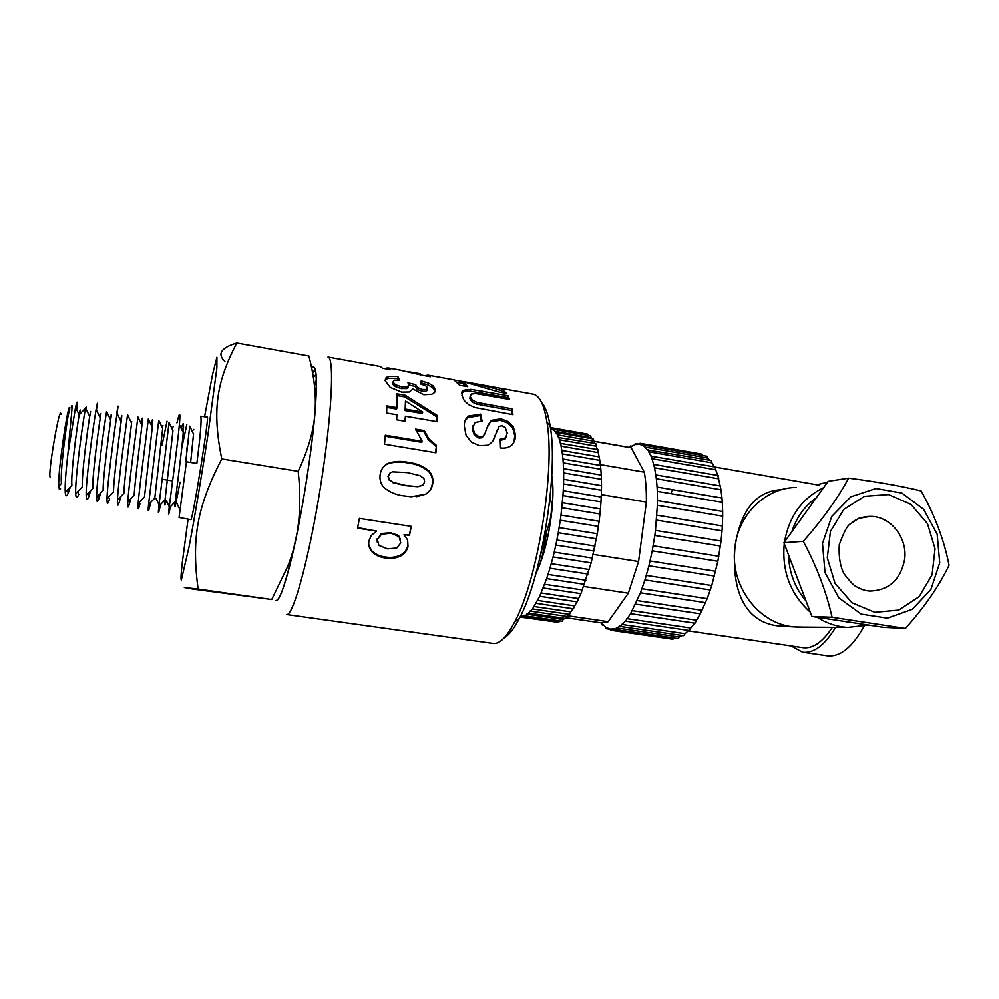 <?xml version="1.0" encoding="UTF-8"?>
<svg xmlns="http://www.w3.org/2000/svg" width="999" height="999" viewBox="0 0 999 999"><rect width="100%" height="100%" fill="white"/><g stroke="black" fill="none" stroke-linecap="round" stroke-linejoin="round"><path stroke-width="1.5" d="M546.116 531.868L542.157 547.739M536.013 573.164C540.734 564.447 544.28 550.324 546.678 530.794M540.422 555.669L546.328 531.468M60.989 414.423C60.002 402.372 47.465 475.374 50.225 477.235M188.062 519.205L182.417 561.563C181.031 573.663 180.669 579.795 181.343 579.969L189.098 546.69C194.693 517.22 202.048 473.439 208.029 434.028L216.87 368.069L216.908 357.255L212.562 374.375L204.558 416.758M186.426 461.775L196.853 463.424C200.562 434.278 201.823 418.544 200.649 416.221L207.305 417.132C209.802 413.761 192.807 519.942 190.896 519.655L179.058 517.482L186.426 461.775L185.739 461.763L189.723 426.148L193.531 434.053L190.622 462.437M67.994 453.321L75.562 407.267C76.773 401.923 77.335 400.724 77.26 403.633L76.711 409.69M60.552 488.686L59.353 489.335L58.779 486.226C57.78 475.274 64.798 425.124 68.069 411.588C69.068 407.242 69.543 406.318 69.48 408.828M71.154 407.704L71.166 407.692C73.739 397.777 70.317 422.964 68.032 452.947M224.9 361.451C217.02 354.033 220.966 347.889 236.763 343.032L308.903 356.044C313.649 374.35 315.784 390.846 315.309 405.494C315.197 425.137 309.49 447.09 298.189 471.328L221.741 458.928C196.603 507.892 191.558 539.06 198.089 589.06L271.716 599.512L287.15 567.632C298.551 540.509 302.235 508.416 298.189 471.328M236.763 343.032C216.408 382.405 212 409.877 221.741 458.928M198.089 589.06L184.34 587.512L192.495 589.023L271.716 599.512M276.523 600.387C279.658 599.25 284.128 587.412 289.922 564.872C300.524 523.663 312.6 448.651 315.522 405.894C317.457 376.186 316.196 363.586 311.713 368.094C319.056 358.641 317.657 407.779 307.242 475.811C296.903 543.831 281.768 602.459 276.074 600.511L275.999 600.499M69.293 412.724C70.042 406.805 69.83 406.843 68.669 412.849C65.996 426.298 59.928 473.626 61.463 483.416L58.779 486.226M85.514 408.079L79.633 414.285C80.507 408.029 80.357 408.204 79.171 414.822C76.623 428.871 70.679 475.337 71.916 485.339L65.247 492.37C64.885 484.852 65.797 471.84 67.982 453.371M89.935 415.821C90.909 409.44 90.834 409.677 89.698 416.521C87.288 431.056 81.506 475.999 82.33 486.8L75.699 493.743C74.875 480.332 82.293 425 85.552 407.892L89.698 416.521M100.137 417.744C101.286 410.801 101.324 410.876 100.237 417.969C98.027 432.38 92.158 477.584 92.757 488.449L86.189 495.292C85.639 481.793 93.144 426.273 96.141 409.328C97.527 401.373 97.69 401.211 96.591 408.828L96.428 409.94M110.827 418.856L110.352 419.343C111.663 411.95 111.776 412.162 110.664 420.005C108.579 434.865 102.785 479.508 103.147 490.384L96.616 497.227C96.354 483.766 103.759 428.958 106.581 411.488L110.664 420.005M120.579 420.666C121.978 413.311 122.165 413.686 121.104 421.778C119.118 437.2 113.511 480.307 113.499 491.933L107.018 498.726C107.193 484.403 114.348 431.543 117.045 413.361C118.444 404.021 118.406 403.696 116.92 412.375M131.568 423.201C129.783 438.424 124.138 481.456 123.864 493.344L117.445 500.012C117.944 485.339 125.112 432.704 127.56 414.772L131.568 423.201M140.946 423.251C142.557 415.821 142.882 416.496 141.92 425.274C140.26 440.834 134.64 483.491 134.178 495.229L127.81 501.873C128.521 487.425 135.652 435.277 137.937 416.983L141.92 425.274M151.074 424.612C152.797 417.157 153.197 417.994 152.285 427.122L144.468 496.915L138.149 503.546C139.223 488.461 146.116 438.049 148.327 418.943L152.285 427.122M162.662 428.521L154.783 498.139L148.539 504.62L158.754 420.329L162.662 428.521M160.527 504.545L160.04 506.805C158.341 514.822 157.942 514.647 158.841 506.293L169.056 422.577L172.952 430.631L165.035 499.862C164.36 506.643 164.735 506.755 166.171 500.212M181.281 428.559C183.354 420.979 184.003 422.315 183.242 432.555C181.968 449.388 176.711 488.723 175.25 501.673C174.475 508.516 174.775 508.553 176.161 501.785L180.07 482.067M186.613 449.737L187.912 443.768M186.801 424.6L181.731 447.927M170.342 506.805L170.03 508.354C168.394 516.595 168.094 516.508 169.106 508.091C171.004 492.307 177.61 444.48 179.383 424.637C180.519 411.738 179.708 411.151 176.935 422.902M167.033 421.141L161.938 445.716M150.674 502.397L150.012 505.369C148.302 512.799 147.802 512.549 148.539 504.62M139.236 502.41L139.947 503.896C138.249 510.651 137.65 510.539 138.149 503.546M130.694 498.863L129.833 502.26C128.097 508.841 127.422 508.716 127.81 501.873M120.804 496.528L119.73 500.611C117.944 506.88 117.183 506.68 117.445 500.012M109.503 499.2C107.78 504.732 106.943 504.582 107.018 498.726M100.624 493.031L99.213 497.727C97.515 502.859 96.641 502.697 96.616 497.227M90.659 490.634L89.061 495.879C87.275 500.949 86.314 500.749 86.189 495.292M78.721 494.368C76.985 498.813 75.974 498.601 75.699 493.743M86.364 407.093L86.089 409.016M70.317 487.025L68.307 492.832C66.621 496.865 65.609 496.703 65.247 492.37M286.488 614.497L286.526 614.51C292.957 616.77 308.791 559.84 320.267 488.361C331.805 416.908 334.727 357.417 327.984 357.08L380.107 366.496M316.396 379.682L314.51 385.976M493.056 643.393L493.156 643.406C499.525 644.243 506.68 637.112 514.635 622.015C537.662 580.282 555.569 469.043 546.89 421.74C544.105 404.757 539.572 395.567 533.291 394.18L532.842 394.093M504.008 637.999C508.828 635.302 513.911 628.833 519.268 618.581C541.52 578.384 558.653 472.015 550.212 426.423C548.326 414.697 545.491 406.78 541.695 402.659M418.269 486.476L423.101 484.877L424.65 481.868L423.913 478.496L420.104 475.674L407.355 472.577L392.482 471.815L389.935 473.039L388.386 476.048L389.098 479.445L392.919 482.305L405.694 485.402L417.869 486.688L422.365 485.327M470.766 389.36L508.054 395.716L509.552 399.438L475.736 393.569L471.353 394.018L470.267 396.728L472.589 400.287L477.023 402.422L511.988 408.816L512.962 414.66L475.012 407.53L468.668 404.645L464.248 400.611L461.938 395.392L463.049 390.359L470.766 389.36L470.317 391.196L507.592 397.54L508.054 395.716M385.077 380.582L386.126 377.61L388.199 376.548L397.814 376.473L399.687 380.144L394.505 380.194L392.957 381.943L395.479 384.74L401.61 386.825L407.18 386.85L408.966 384.94L407.942 382.842L415.696 384.665L417.794 387.699L422.627 389.523L426.486 389.485L427.647 387.874L425.624 385.714L420.567 383.966L421.191 380.881L428.521 383.129L433.191 385.876L435.377 389.36L434.278 392.744L431.805 394.243L423.788 394.73L412.987 389.023L409.253 391.995L401.648 392.108L390.259 387.437L385.077 380.582M436.476 445.429L435.951 452.734L384.515 444.205L385.302 435.177L422.277 441.371L415.534 429.083L424.363 430.581L428.708 438.561L436.476 445.429L435.527 452.672M408.628 462.437C416.208 463.236 422.977 466.021 428.933 470.779C432.105 474.35 433.404 478.484 432.792 483.179C432.192 487.912 429.895 491.558 425.899 494.105L411.263 496.728L404.183 495.879C396.516 495.129 389.722 492.295 383.803 487.387C380.706 483.691 379.483 479.458 380.132 474.712C380.856 469.78 383.304 466.058 387.462 463.573C394.255 461.113 401.311 460.739 408.628 462.437L408.191 463.024C415.759 463.823 422.527 466.57 428.484 471.266C431.655 474.8 432.954 478.871 432.355 483.479L432.792 483.179M396.878 414.772L386.638 413.012L386.838 405.881L397.04 407.642L396.84 393.806L405.244 395.267L437.425 415.522L437.425 421.703L405.432 416.233L405.257 421.266L396.69 419.805L396.878 414.772M386.663 369.018L386.825 368.057L388.374 367.994L390.659 369.742L382.505 368.269L380.294 366.533M407.142 371.503L419.592 373.638M424.65 375.711L427.909 375.137L430.469 376.76L422.977 375.412L398.439 369.817M357.555 528.196L359.39 518.419L411.263 526.373L409.503 535.414L404.033 534.577L407.629 539.947L408.017 546.653C406.98 550.749 404.52 553.883 400.649 556.043C395.816 558.279 390.784 558.928 385.539 558.004C380.107 557.367 375.574 555.282 371.94 551.748C369.218 548.588 368.219 544.905 368.956 540.709L371.291 535.551L376.561 531.081L357.555 528.196M464.348 426.211C464.123 421.953 465.472 418.569 468.406 416.071L480.694 414.098L482.067 421.091L475 422.515L472.814 427.747L474.875 434.041L479.645 436.913L482.654 436.551L484.815 433.928L486.888 427.872L491.371 420.292L500.961 418.818L508.054 421.503L513.324 426.773L515.384 434.503C515.746 438.648 514.448 442.295 511.488 445.429C508.528 447.677 504.87 448.501 500.536 447.927L500.199 439.21L505.644 437.849L507.192 433.017L505.219 427.447L502.11 425.749L499.2 426.336L492.607 441.296L490.134 443.818L487.462 445.229L479.483 445.654L471.516 442.195L466.096 435.427L464.348 426.211M493.518 387.038L500.799 388.311L506.855 393.456L499.463 392.132L463.024 381.593L467.644 386.7L459.602 385.264L453.946 379.845M455.257 380.232L471.54 383.017L496.578 388.986L492.582 386.825M422.752 412.075L405.482 401.011L405.557 409.115L422.752 412.075L422.265 413.486L405.07 410.527L405.557 409.115M400.774 542.957L399.175 536.788L391.358 533.216L381.531 534.228L377.322 539.597L378.946 545.417L387.55 548.888L396.753 548.014L400.774 542.957M461.088 383.104L461.388 381.343M494.905 390.509L496.178 390.871L496.578 388.986M499.488 390.035L499.812 388.174M500.012 390.122L504.832 393.094M465.934 386.388L462.662 383.504L463.024 381.593M464.91 421.128L467.869 417.52L480.157 415.596L480.694 414.098M467.869 417.52L468.406 416.071M480.157 415.596L481.268 421.091M473.051 425.499L472.814 427.747M472.277 429.021L474.325 435.227L474.875 434.041M474.325 435.227L479.095 438.074L479.645 436.913M479.095 438.074L482.105 437.724L482.654 436.551M482.105 437.724L484.815 433.928M487.549 425.861L491.371 420.292M490.821 421.728L500.412 420.292L500.961 418.818M500.412 420.292L507.492 422.952L508.054 421.503M507.492 422.952L512.749 428.159L513.324 426.773M512.749 428.159L514.797 435.776L515.384 434.503M514.797 435.776L513.936 442.145M500.262 440.372L505.069 439.048L505.644 437.849M505.069 439.048L506.393 436.813M496.978 430.144L496.141 432.917M495.579 434.178L493.881 438.973M400.487 538.961L397.502 534.989L391.358 533.216M398.938 536.151L399.175 536.788M391.108 532.617L381.318 533.591L381.531 534.228M381.318 533.591L377.322 539.597M377.123 538.873L377.272 542.157M410.889 526.323L409.503 535.414M409.228 534.827L404.033 534.577M407.442 539.51L408.017 546.653M407.779 545.879C406.768 549.912 404.32 552.984 400.462 555.119L400.649 556.043M400.462 555.119C395.654 557.305 390.634 557.929 385.389 556.992L385.539 558.004M385.389 556.992C379.97 556.356 375.437 554.295 371.79 550.811L371.94 551.748M371.79 550.811L368.856 545.541M357.667 527.634L376.561 531.081M420.267 374.662L420.417 373.851M405.482 401.011L405.07 410.527M386.8 407.367L396.566 409.053L397.04 407.642M396.915 395.517L404.77 396.89L405.244 395.267M404.77 396.89L436.913 416.908L437.425 415.522M436.913 416.908L436.925 421.628M404.832 421.191L405.432 416.233M432.355 483.479C431.768 488.136 429.483 491.72 425.487 494.218L425.899 494.105M425.487 494.218L416.67 496.628M383.042 467.37L387.462 463.573M387.063 464.085C393.843 461.688 400.886 461.326 408.191 463.024M388.386 476.048L389.935 473.039M387.999 476.361L389.098 479.445M388.723 479.707L392.919 482.305M392.545 482.529L405.307 485.601L417.869 486.688M385.214 436.201L421.803 442.32L422.277 441.371M416.021 430.369L423.863 431.705L424.363 430.581M423.863 431.705L428.221 439.572L428.708 438.561M428.221 439.572L435.989 446.341M385.077 380.057L387.774 378.396L397.39 378.346L397.814 376.473M387.774 378.396L388.199 376.548M397.39 378.346L398.301 380.007M392.757 382.754L392.957 381.943M392.52 383.728L395.03 386.488L395.479 384.74M395.03 386.488L401.161 388.561L401.61 386.825M401.161 388.561L406.73 388.586L407.18 386.85M406.73 388.586L408.042 387.937L408.429 386.413M408.953 384.99L415.247 386.463L415.696 384.665M415.247 386.463L417.345 389.448L417.794 387.699M417.345 389.448L422.165 391.271L422.627 389.523M422.165 391.271L426.011 391.233L426.486 389.485M426.011 391.233L427.36 388.948M420.816 382.754L428.084 384.977L428.521 383.129M428.084 384.977L432.729 387.687L433.191 385.876M432.729 387.687L434.915 391.133L435.377 389.36M434.915 391.133L434.915 392.045M507.592 397.54L508.316 399.225M470.217 396.328L469.78 398.464L470.267 396.728M469.78 398.464L472.09 401.973L472.589 400.287M472.09 401.973L476.511 404.096L477.023 402.422M476.511 404.096L511.451 410.464L511.988 408.816M511.451 410.464L512.15 414.51M461.65 393.194L462.4 390.884M461.925 392.694L465.372 391.221L465.821 389.398M465.372 391.221L470.317 391.196M462.038 391.583L462.674 391.695M313.349 377.06L316.096 374.575M312.55 372.352L315.634 371.291M939.722 562.762L937.162 534.215L923.7 509.378L901.91 493.056L875.961 488.511L850.898 496.778L831.767 516.383L822.489 543.493L825.024 572.639L838.885 597.889L861.213 614.11L887.437 618.144L912.274 609.315L930.893 589.535L939.722 562.762M921.128 490.921C934.864 515.422 944.18 540.197 949.05 565.259C939.035 586.138 924.475 607.205 905.369 628.433L832.092 617.27C826.36 591.957 816.757 566.645 803.283 541.333C822.452 519.605 837.574 498.551 848.651 478.159C877.284 481.88 901.435 486.138 921.128 490.921M848.651 478.159L828.159 481.331L783.903 542.694L811.912 616.445L883.328 627.285L905.369 628.433M811.912 616.445L832.092 617.27M783.903 542.694L803.283 541.333M850.511 622.302L835.401 620.017M806.031 600.986C794.929 587.924 789.085 572.552 788.523 554.87M791.845 531.68C796.553 517.295 804.719 505.981 816.333 497.727M783.653 626.273L779.32 626.023C743.681 622.614 731.38 588.623 735.014 546.69C729.307 585.264 758.653 624.525 794.43 626.897L802.921 627.085M796.166 487.437C766.083 487.699 738.673 513.861 735.014 546.69C740.684 509.965 756.206 490.946 781.58 489.66M864.048 626.198C852.334 647.327 840.072 657.18 827.284 655.769L802.522 652.16L791.108 645.903M816.795 484.777L827.559 482.167M835.576 627.322C824.749 645.217 813.723 653.496 802.522 652.16M832.379 627.297C822.627 642.095 812.824 648.875 802.996 647.639L688.211 630.844M810.276 612.162C790.471 594.28 781.792 571.49 784.24 543.818L784.265 543.656M784.502 541.858C789.085 516.308 802.11 498.251 823.563 487.687M868.556 625.049L847.502 627.409C836.712 626.66 826.598 623.276 817.145 617.245M717.831 475.636L720.978 489.76L656.355 478.733L657.092 487.062L721.977 498.026L722.302 502.297L657.305 491.358L657.454 500.599L722.652 511.476L722.664 516.121L657.367 505.282L655.469 530.407L721.053 541.033L717.881 561.251L711.763 585.526L707.167 598.663L700.274 613.761M656.905 515.184L722.339 525.949L722.027 530.844L656.53 520.117M722.027 530.844L721.053 541.033M722.664 516.121L722.339 525.949M657.454 500.599L657.367 505.282M722.302 502.297L722.652 511.476M720.978 489.76L721.977 498.026L657.092 487.062L657.305 491.358M718.756 478.821L654.557 467.757L656.355 478.733M644.105 445.254L640.546 444.63L643.506 445.991L644.343 445.204L706.88 456.193L707.504 458.017L644.867 447.04L647.514 449.95L711.276 460.489L711.9 462.787L648.713 451.748L650.986 456.181L715.097 466.983L715.696 469.767L651.985 458.703L654.557 467.757M715.696 469.767L717.781 475.462M651.51 455.906L651.985 458.703M711.9 462.787L714.322 466.845M648.201 449.45L648.713 451.748M707.504 458.017L709.889 460.252M644.343 445.204L644.867 447.04M629.482 447.415L630.569 445.941L630.993 446.64L634.303 444.967L635.401 443.494L635.888 444.518L639.06 444.343L640.034 443.231L640.546 444.63M640.034 443.231L702.035 454.133L702.634 455.444M705.531 602.659L640.434 592.807L630.606 613.661L625.436 621.153L620.279 626.448L619.792 625.774L615.272 629.47L614.722 628.483L611.475 628.995L610.526 630.194L609.952 628.858L606.967 627.834L606.168 628.683L605.594 626.96L602.934 624.462L602.297 625.012L601.735 622.926M611.475 628.995L673.938 638.036L672.901 639.21L610.526 630.194M616.358 627.859L679.37 637L678.184 638.573L615.272 629.47M682.404 635.476L679.37 637M621.503 624.387L685.039 633.653L683.716 635.676L620.279 626.448M688.636 630.406L685.039 633.653M626.785 618.606L690.821 628.009L689.372 630.506L625.436 621.153M694.58 623.114L690.821 628.009M632.042 610.614L696.54 620.179L695.004 623.176L630.606 613.661M700.249 613.798L696.54 620.179M637.162 600.574L702.035 610.314M710.326 589.972L644.954 579.932L640.434 592.807M641.97 588.748L707.167 598.663M714.472 576.036L648.938 565.809L644.954 579.932M646.328 575.424L711.763 585.526M717.881 561.251L652.26 550.836L648.938 565.809M650.099 560.976L715.684 571.266M720.416 546.028L654.82 535.464L652.26 550.836M653.184 545.816L718.805 556.281M655.469 530.407L654.82 535.464M670.779 493.618L672.614 489.685M551.148 485.364L552.547 482.505M563.623 468.693L601.273 475.074L601.41 479.295L563.661 472.927L563.661 479.295L601.51 485.651L601.46 490.222L563.561 483.891L563.261 490.709L601.236 497.015L600.973 501.848L562.949 495.566L560.988 515.097L599.125 521.278L597.327 533.728L591.158 562.862L580.931 593.656L543.331 587.999M562.362 502.722L600.449 508.966L599.962 513.973L561.863 507.754M599.962 513.973L599.125 521.278M600.973 501.848L600.449 508.966M563.261 490.709L562.949 495.566M601.46 490.222L601.236 497.015M563.661 479.295L563.561 483.891M601.41 479.295L601.51 485.651M600.461 465.472L600.849 469.28L563.274 462.874L563.661 472.927M600.849 469.28L601.248 475.074L563.598 468.681M599.188 456.993L599.775 460.327L562.412 453.896L563.274 462.874M599.775 460.327L600.461 465.422M554.02 429.582L551.96 429.22L553.633 430.232L554.345 429.408L590.659 435.789L591.108 437.612L554.732 431.231L556.231 433.129L556.843 432.555L593.418 438.961L593.843 441.158L557.205 434.752L558.516 437.525L595.829 443.568L596.228 446.166L559.34 439.747L560.427 443.356L597.864 449.587L598.226 452.584L561.088 446.153L562.412 453.896M598.226 452.584L599.163 456.855M560.801 443.144L561.088 446.153M596.228 446.166L597.365 449.5M559.003 437.15L559.34 439.747M629.757 447.452L593.856 441.183L595.067 443.444M556.843 432.555L557.205 434.752M591.108 437.612L592.145 438.736M554.345 429.408L554.732 431.231M550.561 428.783L551.585 427.734L551.96 429.22M551.585 427.734L587.624 434.078L588.061 435.327M555.731 621.977L520.054 617.02M584.502 584.34L546.653 578.608L539.697 596.291L532.504 608.94L525.561 615.896L525.149 614.984L522.34 617.145L521.903 615.958L520.604 615.921L521.915 616.108M523.201 615.746L559.59 621.016L558.666 622.402L522.34 617.145M526.535 614.148L563.199 619.48L562.162 621.203L525.561 615.896M564.772 618.369L563.199 619.48M530.044 611.051L566.957 616.433L565.821 618.518L528.971 613.161M568.931 614.273L566.957 616.433M533.666 606.443L570.816 611.888L569.592 614.373L532.504 608.94M572.989 608.728L570.816 611.888M537.337 600.387L574.712 605.906L573.414 608.791L536.101 603.296M576.96 601.823L574.712 605.906M541.008 592.956L578.583 598.563L577.21 601.86L539.697 596.291M580.819 593.643L578.583 598.563M544.592 584.265L582.355 589.947M587.974 574.025L549.987 568.206L546.653 578.608M548.039 574.45L585.951 580.219M591.158 562.862L553.071 556.955L549.987 568.206M551.286 563.686L589.31 569.542M594.005 551.048L555.856 545.054L553.071 556.955M554.258 552.147L592.37 558.079M596.44 538.811L558.279 532.742L555.856 545.054M556.893 540.047L595.054 546.066M598.451 526.373L560.289 520.229L558.279 532.742M559.153 527.622L597.327 533.728M560.988 515.097L560.289 520.229M551.773 475.749C556.093 499.213 547.852 550.686 536.426 571.653M630.107 447.515L631.243 447.827L644.28 472.127C645.829 480.656 646.528 490.646 646.378 502.097L638.586 561.513L628.359 593.194L608.216 621.665L567.619 615.746M628.359 593.194L583.716 586.45M608.216 621.665L601.848 622.939L566.52 617.794M638.586 561.513L593.244 554.408M646.378 502.097L601.336 494.605M644.28 472.127L600.362 464.61M631.243 447.827L593.93 441.296M543.219 542.619L545.491 532.954M482.292 393.032L482.754 391.183M484.777 405.781L485.302 404.108M549.862 521.74L551.398 512.075M874.799 612.312L898.788 610.064L919.205 596.615L932.092 574.762L935.039 548.776L927.509 523.688L910.951 504.358L888.523 494.555L864.56 496.303L843.805 509.403L830.456 531.343L827.297 557.767L835.002 583.316L851.997 602.797L874.799 612.312M852.209 522.14C857.754 518.344 863.798 516.433 870.366 516.421C890.396 515.996 907.666 537.662 904.669 559.228C900.661 579.807 888.998 590.421 869.667 591.071L867.582 590.809C864.834 590.571 861.113 589.223 856.393 586.75C853.808 585.551 849.737 581.281 844.167 573.938C840.234 566.608 838.598 556.855 839.26 544.692C843.506 532.917 847.027 526.086 849.837 524.213L858.715 518.356L870.366 516.421L864.01 517.045M162.15 479.245L172.615 480.894M289.922 564.872L287.15 567.632M68.069 411.588L68.669 412.849M79.171 414.822L75.562 407.267M100.237 417.969L96.141 409.328M121.104 421.778L117.045 413.361M165.035 499.862L158.841 506.293M183.242 432.555L179.383 424.637M175.25 501.673L169.106 508.091M183.504 428.084L181.88 429.782M170.042 508.354L169.643 507.529M169.268 506.743L166.171 500.274M173.227 426.735L171.791 428.234M160.015 506.818L159.453 505.656M159.016 504.732L156.131 498.726M162.924 425.412L161.763 426.623M150.025 505.357L149.288 503.833M152.56 424.113L151.411 425.312M142.183 422.764L141.209 423.788M129.795 502.272L129.008 500.624M131.756 421.553L131.106 422.227M119.718 500.624L118.769 498.638M121.329 419.942L120.604 420.716M109.553 499.175L108.566 497.102M99.176 497.739L98.164 495.604M89.036 495.879L87.9 493.506M78.784 494.343L77.56 491.795M86.413 407.13L85.602 407.992M68.269 492.832L67.12 490.397M180.007 509.777L176.161 501.785M193.769 429.358L192.108 431.093M312.475 371.978L313.499 371.291M314.073 370.891L315.359 370.03M550.212 426.423L546.89 421.74M519.268 618.581L514.635 622.015M533.291 394.18L500.799 388.311M492.982 386.888L471.54 383.017M454.283 379.907L427.909 375.137M419.905 373.688L416.021 372.989M400.986 370.267L388.374 367.994M493.156 643.406L286.526 614.51M500.424 390.197L496.478 389.485M462.687 383.391L457.954 382.542M482.405 437.487L482.767 436.476M408.042 387.937L408.491 386.188M426.823 390.771L427.272 389.023M385.664 379.458L386.126 377.61M462.537 392.207L463.049 390.359M544.855 533.953C546.441 532.892 548.439 527.172 550.849 516.795C552.297 503.271 551.061 501.86 550.037 497.727M846.465 622.102L850.324 622.277M794.43 626.897L779.32 626.023M847.502 627.409L796.203 627.035M720.541 485.976L656.031 474.937M718.219 475.536L654.145 464.473M639.135 444.143L635.401 443.494M631.793 446.153L630.569 445.941M603.608 625.212L602.297 625.012M610.002 629.233L606.168 628.683M700.436 613.823L635.651 604.133M715.346 467.12L819.43 485.227M600.624 465.459L563.124 459.041M599.475 456.918L562.187 450.487M551.186 427.984L550.424 427.859M580.931 593.656L543.231 588.011"/></g></svg>
